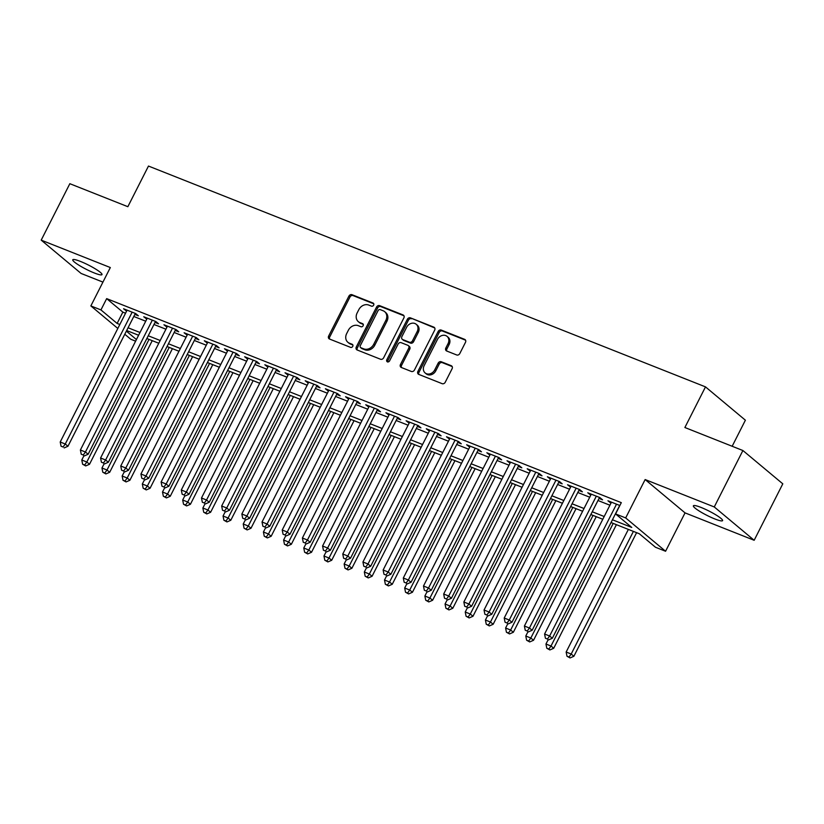 <?xml version="1.0" encoding="UTF-8"?>
<svg xmlns="http://www.w3.org/2000/svg" width="824" height="824" viewBox="0 0 824 824"><rect width="100%" height="100%" fill="white"/><g stroke="black" fill="none" stroke-linecap="round" stroke-linejoin="round"><path stroke-width="1.24" d="M373.653 305.148A1.761 1.473 -50.1 0 0 373.056 303.047L352.002 294.704A2.513 2.101 -50.1 0 0 348.902 296.135L328.663 336.017A2.513 2.101 -50.1 0 0 329.518 339.024L350.571 347.368A1.761 1.473 -50.1 0 0 352.147 344.257L349.417 343.186A8.034 6.716 -50.1 0 1 347.862 342.259A8.034 6.716 -50.1 0 1 346.677 333.576L348.367 330.249A8.034 6.716 -50.1 0 1 358.296 325.676L361.025 326.757A1.761 1.473 -50.1 0 0 362.601 323.657L359.872 322.575A8.034 6.716 -50.1 0 1 358.316 321.648A8.034 6.716 -50.1 0 1 357.132 312.966L358.821 309.649A8.034 6.716 -50.1 0 1 368.75 305.065L371.48 306.147A1.761 1.473 -50.1 0 0 373.653 305.148M701.08 507.45A16.377 2.39 -153.1 0 0 693.375 505.812A16.377 2.39 -153.1 0 0 699.988 511.508A16.377 2.39 -153.1 0 0 714.882 518.976A16.377 2.39 -153.1 0 0 722.586 520.624A16.377 2.39 -153.1 0 0 715.974 514.928A16.377 2.39 -153.1 0 0 701.08 507.45M80.484 261.435A16.377 2.39 -153.1 0 0 72.78 259.787A16.377 2.39 -153.1 0 0 79.392 265.493A16.377 2.39 -153.1 0 0 94.286 272.96A16.377 2.39 -153.1 0 0 101.991 274.608A16.377 2.39 -153.1 0 0 95.378 268.902A16.377 2.39 -153.1 0 0 80.484 261.435M456.702 354.969A2.513 2.101 -50.1 0 0 459.802 353.537L465.478 342.351A2.513 2.101 -50.1 0 0 464.623 339.344L441.252 330.084A2.513 2.101 -50.1 0 0 438.141 331.506L417.902 371.397A2.513 2.101 -50.1 0 0 418.767 374.395L442.138 383.665A2.513 2.101 -50.1 0 0 445.248 382.233L452.098 368.719A2.513 2.101 -50.1 0 0 451.243 365.712L441.242 361.746A2.513 2.101 -50.1 0 0 438.141 363.178L434.732 369.883A6.716 5.614 -50.1 0 1 425.132 372.942A6.716 5.614 -50.1 0 1 424.133 365.681L437.462 339.426A6.716 5.614 -50.1 0 1 447.061 336.367A6.716 5.614 -50.1 0 1 448.06 343.629L445.836 348.006A2.513 2.101 -50.1 0 0 446.69 351.003L456.702 354.969M742.898 450.522L782.8 483.832L754.166 540.276L714.264 506.956L742.898 450.522L684.878 427.512L705.499 386.878L148.475 166.057L127.854 206.7L69.834 183.701L41.2 240.134L110.323 267.543L90.856 305.92L100.94 309.917L106.667 298.628L621.306 502.65L615.579 513.939L625.674 517.936L665.576 551.256L655.482 547.249L639.311 533.746L611.037 522.54M714.264 506.956L645.141 479.558L625.674 517.936M403.873 317.92A2.513 2.101 -50.1 0 0 403.018 314.923L379.637 305.653A2.513 2.101 -50.1 0 0 376.537 307.084L356.298 346.976A2.513 2.101 -50.1 0 0 357.153 349.973L380.534 359.243A2.513 2.101 -50.1 0 0 383.634 357.812L403.873 317.92M410.445 317.868L433.815 327.138A2.513 2.101 -50.1 0 1 434.681 330.136L414.441 370.028A2.513 2.101 -50.1 0 1 411.331 371.449L401.329 367.483A2.513 2.101 -50.1 0 1 400.474 364.486L408.683 348.305A2.513 2.101 -50.1 0 0 407.829 345.308L401.185 342.681A2.513 2.101 -50.1 0 0 398.085 344.113L389.536 360.953A1.761 1.473 -50.1 0 1 386.765 359.851L407.334 319.3A2.513 2.101 -50.1 0 1 410.445 317.868L434.742 327.973M41.2 240.134L81.102 273.455L102.928 282.107M134.848 314.408L138.37 315.808L135.682 313.563L123.569 308.763L126.597 311.142M155.025 322.411L158.558 323.811L155.86 321.556L143.747 316.756L146.785 319.146M175.203 330.414L178.736 331.815L176.048 329.559L163.935 324.759L166.963 327.149M195.391 338.417L198.924 339.807L196.225 337.562L184.113 332.762L187.151 335.141M215.569 346.41L219.102 347.81L216.403 345.565L204.3 340.765L207.329 343.144M235.757 354.413L239.29 355.813L236.591 353.558L224.478 348.758L227.517 351.148M255.934 362.416L259.467 363.817L256.769 361.561L244.666 356.761L247.694 359.151M276.112 370.419L279.645 371.82L276.957 369.564L264.844 364.764L267.872 367.144M296.3 378.412L299.833 379.812L297.134 377.567L285.022 372.767L288.06 375.147M316.478 386.415L320.011 387.816L317.312 385.56L305.21 380.76L308.238 383.15M336.666 394.418L340.199 395.819L337.5 393.563L325.387 388.763L328.426 391.153M356.844 402.421L360.376 403.822L357.678 401.566L345.575 396.766L348.603 399.146M377.031 410.414L380.554 411.815L377.866 409.569L365.753 404.769L368.781 407.149M397.209 418.417L400.742 419.818L398.043 417.572L385.931 412.762L388.969 415.152M417.387 426.42L420.92 427.821L418.232 425.565L406.119 420.765L409.147 423.155M437.575 434.423L441.108 435.824L438.409 433.568L426.296 428.768L429.335 431.158M457.753 442.416L461.286 443.817L458.587 441.571L446.484 436.772L449.513 439.151M477.941 450.419L481.463 451.82L478.775 449.574L466.662 444.775L469.701 447.154M498.118 458.422L501.651 459.823L498.953 457.567L486.85 452.767L489.878 455.157M518.296 466.425L521.829 467.826L519.141 465.57L507.028 460.771L510.056 463.16M538.484 474.428L542.017 475.819L539.318 473.573L527.206 468.774L530.244 471.153M558.662 482.421L562.195 483.822L559.496 481.577L547.394 476.777L550.422 479.156M578.85 490.424L582.383 491.825L579.684 489.569L567.571 484.769L570.61 487.159M599.027 498.427L602.56 499.828L599.862 497.572L587.759 492.773L590.787 495.162M106.667 298.628L122.848 312.142L125.557 313.213M133.797 316.478L145.735 321.216M153.975 324.481L165.912 329.209M174.163 332.474L186.1 337.212M194.34 340.477L206.278 345.215M214.518 348.48L226.466 353.218M234.706 356.483L246.644 361.211M254.884 364.486L266.832 369.214M275.072 372.479L287.01 377.217M295.25 380.482L307.187 385.22M315.427 388.485L327.375 393.213M335.615 396.488L347.553 401.216M355.793 404.481L367.741 409.219M375.981 412.484L387.919 417.222M396.159 420.487L408.096 425.225M416.347 428.49L428.284 433.218M436.524 436.483L448.462 441.221M456.702 444.486L468.65 449.224M476.89 452.489L488.828 457.227M497.068 460.492L509.016 465.22M517.256 468.496L529.193 473.223M537.433 476.488L549.371 481.226M557.611 484.491L569.559 489.229M577.799 492.495L589.737 497.222M597.977 500.498L609.925 505.225M619.864 505.503L607.937 500.776L610.965 503.155M732.165 446.268L745.39 420.199L705.499 386.878M645.141 479.558L685.043 512.878L754.166 540.276M685.043 512.878L665.576 551.256M135.61 341.167L130.748 339.231L124.774 334.245M612.438 519.779L631.761 527.442L615.579 513.939M100.94 309.917L117.121 323.42L119.83 324.502M128.07 327.767L140.008 332.494M148.248 335.77L160.186 340.497M168.436 343.762L180.374 348.501M188.614 351.766L200.551 356.504M208.791 359.769L220.739 364.507M228.979 367.772L240.917 372.5M249.157 375.765L261.105 380.503M269.345 383.768L281.283 388.506M289.523 391.771L301.46 396.509M309.7 399.774L321.648 404.502M329.888 407.777L341.826 412.505M350.066 415.77L362.014 420.508M370.254 423.773L382.192 428.511M390.432 431.776L402.369 436.504M410.62 439.779L422.558 444.507M430.798 447.772L442.735 452.51M450.975 455.775L462.923 460.513M471.163 463.778L483.101 468.506M491.341 471.781L503.289 476.509M511.529 479.774L523.467 484.512M531.707 487.777L543.644 492.515M551.884 495.78L563.832 500.518M572.072 503.783L584.01 508.511M592.25 511.776L604.198 516.514M117.822 328.446L90.856 305.92M126.36 331.135L136.434 339.55M602.797 519.274L590.849 514.537M582.609 511.271L570.671 506.533M562.431 503.268L550.494 498.541M542.254 495.265L530.306 490.538M522.066 487.272L510.128 482.534M501.888 479.269L489.94 474.531M481.7 471.266L469.762 466.538M461.522 463.263L449.585 458.535M441.345 455.27L429.397 450.532M421.157 447.267L409.219 442.529M400.979 439.264L389.031 434.526M380.791 431.261L368.853 426.533M360.613 423.268L348.676 418.53M340.425 415.265L328.488 410.527M320.248 407.262L308.31 402.524M300.07 399.259L288.122 394.531M279.882 391.256L267.944 386.528M259.704 383.263L247.756 378.525M239.516 375.26L227.578 370.522M219.338 367.257L207.401 362.529M199.161 359.254L187.213 354.526M178.973 351.261L167.035 346.523M158.795 343.258L146.847 338.52M138.607 335.255L126.669 330.527M122.848 312.142L117.121 323.42M126.268 311.008L126.762 310.03M146.445 319.012L146.95 318.023M166.633 327.015L167.128 326.026M186.811 335.007L187.316 334.029M206.989 343.011L207.493 342.032M227.177 351.014L227.671 350.025M247.355 359.017L247.859 358.028M267.543 367.01L268.037 366.031M287.72 375.013L288.225 374.034M307.908 383.016L308.403 382.027M328.086 391.019L328.58 390.03M348.264 399.022L348.768 398.033M368.452 407.015L368.946 406.036M388.629 415.018L389.134 414.029M408.817 423.021L409.312 422.032M428.995 431.024L429.5 430.035M449.173 439.017L449.677 438.038M469.361 447.02L469.855 446.042M489.538 455.023L490.043 454.034M509.726 463.026L510.221 462.037M529.904 471.019L530.409 470.041M550.092 479.022L550.587 478.044M570.27 487.025L570.764 486.036M590.447 495.028L590.952 494.039M610.636 503.021L611.13 502.043M358.316 321.648L359.398 322.555A8.034 6.716 -50.1 0 0 360.953 323.471L359.872 322.575M363.322 324.409L360.953 323.471M347.862 342.259L348.943 343.165A8.034 6.716 -50.1 0 0 350.499 344.082L349.417 343.186M352.868 345.019L350.499 344.082M373.777 303.809L353.084 295.6A2.513 2.101 -50.1 0 0 349.973 297.031L329.744 336.923A2.513 2.101 -50.1 0 0 329.672 339.076M403.945 315.767L380.719 306.559A2.513 2.101 -50.1 0 0 377.608 307.991L357.379 347.872A2.513 2.101 -50.1 0 0 357.307 350.035M380.245 309.618A1.761 1.473 -50.1 0 0 378.072 310.627L360.304 345.637A1.761 1.473 -50.1 0 0 360.912 347.738L363.775 348.871A8.034 6.716 -50.1 0 0 373.715 344.298L385.859 320.361A8.034 6.716 -50.1 0 0 384.674 311.678A8.034 6.716 -50.1 0 0 383.119 310.761L380.245 309.618M360.572 347.532L361.643 348.439A1.761 1.473 -50.1 0 0 361.983 348.634L360.912 347.738M384.674 311.678L385.745 312.584A8.034 6.716 -50.1 0 1 386.94 321.267L374.796 345.194A8.034 6.716 -50.1 0 1 364.857 349.778L361.983 348.634M408.313 345.596L409.384 346.492A2.513 2.101 -50.1 0 1 409.755 349.211L401.556 365.382A2.513 2.101 -50.1 0 0 401.484 367.545M411.526 318.764A2.513 2.101 -50.1 0 0 408.416 320.196L387.847 360.747A1.761 1.473 -50.1 0 0 387.702 362.035M417.202 331.526A6.716 5.614 -50.1 0 0 416.202 324.265A6.716 5.614 -50.1 0 0 406.603 327.324L401.906 336.573A2.513 2.101 -50.1 0 0 402.761 339.57L409.394 342.207A2.513 2.101 -50.1 0 0 412.505 340.776L417.202 331.526L418.273 332.422A6.716 5.614 -50.1 0 0 417.284 325.171L416.202 324.265M402.277 339.292L403.358 340.188A2.513 2.101 -50.1 0 0 403.842 340.477L402.761 339.57M418.273 332.422L413.586 341.672A2.513 2.101 -50.1 0 1 410.476 343.103L403.842 340.477M447.061 336.367L448.143 337.263A6.716 5.614 -50.1 0 1 449.132 344.525L446.917 348.902A2.513 2.101 -50.1 0 0 446.845 351.065M425.132 372.942L426.204 373.839A6.716 5.614 -50.1 0 0 435.814 370.779L434.732 369.883M452.17 366.556L442.323 362.653A2.513 2.101 -50.1 0 0 439.213 364.084L435.814 370.779M465.55 340.188L442.323 330.98A2.513 2.101 -50.1 0 0 439.223 332.412L418.983 372.293A2.513 2.101 -50.1 0 0 418.911 374.457M83.935 455.754L81.782 460.008L86.829 462.007L89.517 464.262L152.234 340.652M84.635 465.024L82.616 464.221L85.706 465.921L84.635 465.024L86.829 462.007L149.031 339.385M82.616 464.221L81.782 460.008M89.517 464.262L85.706 465.921M132.149 312.162L65.261 444.002L60.214 442.004L127.102 310.154M135.342 313.429L67.959 446.258L65.261 444.002L63.067 447.01L61.048 446.217L63.067 447.01M64.148 447.916L67.959 446.258M60.214 442.004L61.048 446.217M104.123 463.757L101.96 468.011L107.007 470.01L109.705 472.265L172.412 348.655M104.813 473.017L102.794 472.224L105.894 473.924L104.813 473.017L107.007 470.01L169.219 347.388M102.794 472.224L101.96 468.011M109.705 472.265L105.894 473.924M124.3 471.761L122.148 476.014L127.195 478.013L129.883 480.268L192.6 356.658M125.001 481.02L122.982 480.227L126.072 481.927L125.001 481.02L127.195 478.013L189.396 355.391M122.982 480.227L122.148 476.014M129.883 480.268L126.072 481.927M144.488 479.764L142.325 484.018L147.372 486.016L150.071 488.261L212.777 364.661M145.178 489.023L143.16 488.22L146.26 489.919L145.178 489.023L147.372 486.016L209.584 363.394M143.16 488.22L142.325 484.018M150.071 488.261L146.26 489.919M164.666 487.767L162.503 492.01L167.55 494.019L170.249 496.264L232.955 372.654M165.356 497.026L163.337 496.223L166.438 497.923L165.356 497.026L167.55 494.019L229.762 371.387M163.337 496.223L162.503 492.01M170.249 496.264L166.438 497.923M152.327 320.155L85.439 452.005L80.391 450.007L147.28 318.157M155.52 321.422L88.137 454.251L85.439 452.005L83.245 455.013L81.226 454.209L83.245 455.013M84.326 455.909L88.137 454.251M80.391 450.007L81.226 454.209M172.515 328.158L105.626 459.998L100.58 458L167.468 326.16M175.708 329.425L108.315 462.254L105.626 459.998L103.433 463.016L101.414 462.213L103.433 463.016M104.504 463.912L108.315 462.254M100.58 458L101.414 462.213M192.692 336.161L125.804 468.001L120.757 466.003L187.645 334.163M195.885 337.428L128.503 470.257L125.804 468.001L123.61 471.019L121.591 470.216L123.61 471.019M124.692 471.915L128.503 470.257M120.757 466.003L121.591 470.216M212.87 344.164L145.992 476.004L140.945 474.006L207.833 342.166M216.073 345.431L148.68 478.26L145.992 476.004L143.798 479.012L141.78 478.219L143.798 479.012M144.87 479.918L148.68 478.26M140.945 474.006L141.78 478.219M184.844 495.76L182.691 500.014L187.738 502.012L190.426 504.267L253.143 380.657M185.544 505.03L183.525 504.226L186.615 505.926L185.544 505.03L187.738 502.012L249.95 379.39M183.525 504.226L182.691 500.014M190.426 504.267L186.615 505.926M233.058 352.157L166.17 484.007L161.123 482.009L228.011 350.159M236.251 353.424L168.868 486.253L166.17 484.007L163.976 487.015L161.957 486.212L163.976 487.015M165.058 487.911L168.868 486.253M161.123 482.009L161.957 486.212M205.032 503.763L202.869 508.017L207.916 510.015L210.614 512.271L273.321 388.66M205.722 513.022L203.703 512.229L206.803 513.929L205.722 513.022L207.916 510.015L270.128 387.393M203.703 512.229L202.869 508.017M210.614 512.271L206.803 513.929M253.236 360.16L186.348 492.01L181.301 490.002L248.189 358.162M256.439 361.427L189.046 494.256L186.348 492.01L184.154 495.018L182.135 494.215L184.154 495.018M185.235 495.914L189.046 494.256M181.301 490.002L182.135 494.215M225.21 511.766L223.057 516.02L228.104 518.018L230.792 520.263L293.509 396.663M225.91 521.026L223.891 520.222L226.981 521.932L225.91 521.026L228.104 518.018L290.306 395.396M223.891 520.222L223.057 516.02M230.792 520.263L226.981 521.932M273.424 368.163L206.536 500.003L201.489 498.005L268.377 366.165M276.617 369.43L209.224 502.259L206.536 500.003L204.342 503.021L202.323 502.218L204.342 503.021M205.413 503.917L209.224 502.259M201.489 498.005L202.323 502.218M245.398 519.769L243.235 524.013L248.282 526.021L250.98 528.266L313.687 404.656M246.088 529.029L244.069 528.225L247.169 529.925L246.088 529.029L248.282 526.021L310.493 403.389M244.069 528.225L243.235 524.013M250.98 528.266L247.169 529.925M293.602 376.166L226.713 508.006L221.666 506.008L288.554 374.168M296.794 377.433L229.412 510.262L226.713 508.006L224.519 511.014L222.501 510.221L224.519 511.014M225.601 511.92L229.412 510.262M221.666 506.008L222.501 510.221M265.575 527.762L263.423 532.016L268.459 534.014L271.158 536.269L333.864 412.659M266.265 537.032L264.247 536.228L267.347 537.928L266.265 537.032L268.459 534.014L330.671 411.392M264.247 536.228L263.423 532.016M271.158 536.269L267.347 537.928M313.789 384.169L246.901 516.009L241.854 514.011L308.743 382.161M316.983 385.436L249.59 518.255L246.901 516.009L244.707 519.017L242.689 518.214L244.707 519.017M245.779 519.923L249.59 518.255M241.854 514.011L242.689 518.214M285.753 535.765L283.6 540.019L288.647 542.017L291.346 544.273L354.052 420.662M286.453 545.024L284.434 544.231L287.535 545.931L286.453 545.024L288.647 542.017L350.859 419.395M284.434 544.231L283.6 540.019M291.346 544.273L287.535 545.931M333.967 392.162L267.079 524.013L262.032 522.004L328.92 390.164M337.16 393.429L269.778 526.258L267.079 524.013L264.885 527.02L262.866 526.217L264.885 527.02M265.967 527.916L269.778 526.258M262.032 522.004L262.866 526.217M305.941 543.768L303.778 548.022L308.825 550.02L311.524 552.265L374.23 428.665M306.631 553.028L304.612 552.224L307.713 553.934L306.631 553.028L308.825 550.02L371.037 427.399M304.612 552.224L303.778 548.022M311.524 552.265L307.713 553.934M354.145 400.165L287.257 532.005L282.22 530.007L349.108 398.167M357.348 401.432L289.955 534.261L287.257 532.005L285.063 535.023L283.044 534.22L285.063 535.023M286.144 535.919L289.955 534.261M282.22 530.007L283.044 534.22M326.119 551.771L323.966 556.015L329.013 558.023L331.701 560.269L394.418 436.668M326.819 561.031L324.8 560.227L327.89 561.927L326.819 561.031L329.013 558.023L391.215 435.402M324.8 560.227L323.966 556.015M331.701 560.269L327.89 561.927M374.333 408.168L307.445 540.008L302.398 538.01L369.286 406.17M377.526 409.435L310.143 542.264L307.445 540.008L305.251 543.016L303.232 542.223L305.251 543.016M306.332 543.922L310.143 542.264M302.398 538.01L303.232 542.223M394.511 416.172L327.622 548.011L322.575 546.013L389.464 414.163M397.704 417.438L330.321 550.257L327.622 548.011L325.428 551.019L323.41 550.216L325.428 551.019M326.51 551.926L330.321 550.257M322.575 546.013L323.41 550.216M414.699 424.164L347.81 556.015L342.763 554.006L409.652 422.166M417.892 425.431L350.499 558.26L347.81 556.015L345.617 559.022L343.598 558.219L345.617 559.022M346.688 559.918L350.499 558.26M342.763 554.006L343.598 558.219M346.307 559.764L344.144 564.018L349.191 566.016L351.889 568.272L414.596 444.661M346.997 569.034L344.978 568.23L348.078 569.93L346.997 569.034L349.191 566.016L411.403 443.394M344.978 568.23L344.144 564.018M351.889 568.272L348.078 569.93M366.484 567.767L364.332 572.021L369.368 574.019L372.067 576.275L434.784 452.664M367.174 577.027L365.166 576.234L368.256 577.933L367.174 577.027L369.368 574.019L431.58 451.398M365.166 576.234L364.332 572.021M372.067 576.275L368.256 577.933M386.662 575.77L384.509 580.024L389.556 582.022L392.255 584.278L454.961 460.668M387.362 585.03L385.344 584.237L388.444 585.936L387.362 585.03L389.556 582.022L451.768 459.401M385.344 584.237L384.509 580.024M392.255 584.278L388.444 585.936M434.876 432.167L367.988 564.007L362.941 562.009L429.829 430.169M438.069 433.434L370.687 566.263L367.988 564.007L365.794 567.025L363.775 566.222L365.794 567.025M366.876 567.921L370.687 566.263M362.941 562.009L363.775 566.222M406.85 583.773L404.687 588.027L409.734 590.025L412.433 592.271L475.139 468.671M407.54 593.033L405.521 592.229L408.622 593.929L407.54 593.033L409.734 590.025L471.946 467.404M405.521 592.229L404.687 588.027M412.433 592.271L408.622 593.929M455.054 440.171L388.166 572.011L383.129 570.012L450.017 438.172M458.257 441.437L390.864 574.266L388.166 572.011L385.972 575.018L383.963 574.225L385.972 575.018M387.053 575.924L390.864 574.266M383.129 570.012L383.963 574.225M427.028 591.766L424.875 596.02L429.922 598.028L432.61 600.274L495.327 476.663M427.728 601.036L425.709 600.232L428.799 601.932L427.728 601.036L429.922 598.028L492.134 475.397M425.709 600.232L424.875 596.02M432.61 600.274L428.799 601.932M475.242 448.174L408.354 580.014L403.307 578.015L470.195 446.165M478.435 449.441L411.052 582.269L408.354 580.014L406.16 583.021L404.141 582.228L406.16 583.021M407.241 583.928L411.052 582.269M403.307 578.015L404.141 582.228M447.216 599.769L445.053 604.023L450.1 606.021L452.798 608.277L515.505 484.667M447.906 609.039L445.887 608.236L448.987 609.935L447.906 609.039L450.1 606.021L512.312 483.4M445.887 608.236L445.053 604.023M452.798 608.277L448.987 609.935M495.42 456.166L428.532 588.017L423.484 586.019L490.373 454.168M498.623 457.433L431.23 590.262L428.532 588.017L426.338 591.024L424.319 590.221L426.338 591.024M427.419 591.92L431.23 590.262M423.484 586.019L424.319 590.221M467.393 607.772L465.241 612.026L470.288 614.024L472.976 616.28L535.693 492.67M468.094 617.032L466.075 616.239L469.165 617.938L468.094 617.032L470.288 614.024L532.489 491.403M466.075 616.239L465.241 612.026M472.976 616.28L469.165 617.938M515.608 464.169L448.719 596.02L443.673 594.011L510.561 462.171M518.801 465.436L451.408 598.265L448.719 596.02L446.526 599.027L444.507 598.224L446.526 599.027M447.597 599.924L451.408 598.265M443.673 594.011L444.507 598.224M487.581 615.775L485.418 620.029L490.465 622.027L493.164 624.273L555.87 500.673M488.272 625.035L486.253 624.231L489.353 625.931L488.272 625.035L490.465 622.027L552.677 499.406M486.253 624.231L485.418 620.029M493.164 624.273L489.353 625.931M535.785 472.173L468.897 604.013L463.85 602.014L530.738 470.174M538.978 473.44L471.596 606.268L468.897 604.013L466.703 607.031L464.685 606.227L466.703 607.031M467.785 607.927L471.596 606.268M463.85 602.014L464.685 606.227M507.759 623.778L505.606 628.022L510.643 630.03L513.342 632.276L576.048 508.666M508.449 633.038L506.43 632.235L509.531 633.934L508.449 633.038L510.643 630.03L572.855 507.399M506.43 632.235L505.606 628.022M513.342 632.276L509.531 633.934M555.973 480.176L489.085 612.016L484.038 610.018L550.926 478.178M559.166 481.443L491.774 614.271L489.085 612.016L486.891 615.023L484.873 614.23L486.891 615.023M487.963 615.93L491.774 614.271M484.038 610.018L484.873 614.23M527.937 631.771L525.784 636.025L530.831 638.023L533.53 640.279L596.236 516.669M528.637 641.041L526.618 640.238L529.708 641.937L528.637 641.041L530.831 638.023L593.043 515.402M526.618 640.238L525.784 636.025M533.53 640.279L529.708 641.937M576.151 488.179L509.263 620.019L504.216 618.021L571.104 486.17M579.344 489.435L511.962 622.264L509.263 620.019L507.069 623.026L505.05 622.223L507.069 623.026M508.151 623.923L511.962 622.264M504.216 618.021L505.05 622.223M548.125 639.774L545.962 644.028L551.009 646.026L553.707 648.282L616.414 524.672M548.815 649.034L546.796 648.241L549.896 649.94L548.815 649.034L551.009 646.026L613.221 523.405M546.796 648.241L545.962 644.028M553.707 648.282L549.896 649.94M596.329 496.172L529.441 628.022L524.404 626.013L591.292 494.173M599.532 497.438L532.139 630.267L529.441 628.022L527.247 631.029L525.228 630.226L527.247 631.029M528.328 631.926L532.139 630.267M524.404 626.013L525.228 630.226M628.362 529.41L566.15 652.031L571.197 654.029L573.885 656.275L636.602 532.675M569.003 657.037L566.984 656.234L570.074 657.943L569.003 657.037L571.197 654.029L633.399 531.408M566.984 656.234L566.15 652.031M573.885 656.275L570.074 657.943M616.517 504.175L549.629 636.015L544.582 634.016L611.47 502.177M619.71 505.442L552.327 638.27L549.629 636.015L547.435 639.033L545.416 638.229L547.435 639.033M548.516 639.929L552.327 638.27M544.582 634.016L545.416 638.229M373.653 303.541L373.056 303.047M352.744 344.762L352.147 344.257M363.199 324.151L362.601 323.657M329.744 336.923L328.663 336.017M349.973 297.031L348.902 296.135M353.084 295.6L352.002 294.704M357.379 347.872L356.298 346.976M377.608 307.991L376.537 307.084M380.719 306.559L379.637 305.653M403.873 315.633L403.018 314.923M364.857 349.778L363.775 348.871M374.796 345.194L373.715 344.298M386.94 321.267L385.859 320.361M434.67 327.849L433.815 327.138M401.556 365.382L400.474 364.486M409.755 349.211L408.683 348.305M387.847 360.747L386.765 359.851M408.416 320.196L407.334 319.3M410.476 343.103L409.394 342.207M413.586 341.672L412.505 340.776M446.917 348.902L445.836 348.006M449.132 344.525L448.06 343.629M439.213 364.084L438.141 363.178M442.323 362.653L441.242 361.746M452.098 366.433L451.243 365.712M418.983 372.293L417.902 371.397M439.223 332.412L438.141 331.506M442.323 330.98L441.252 330.084M465.478 340.065L464.623 339.344"/></g></svg>
